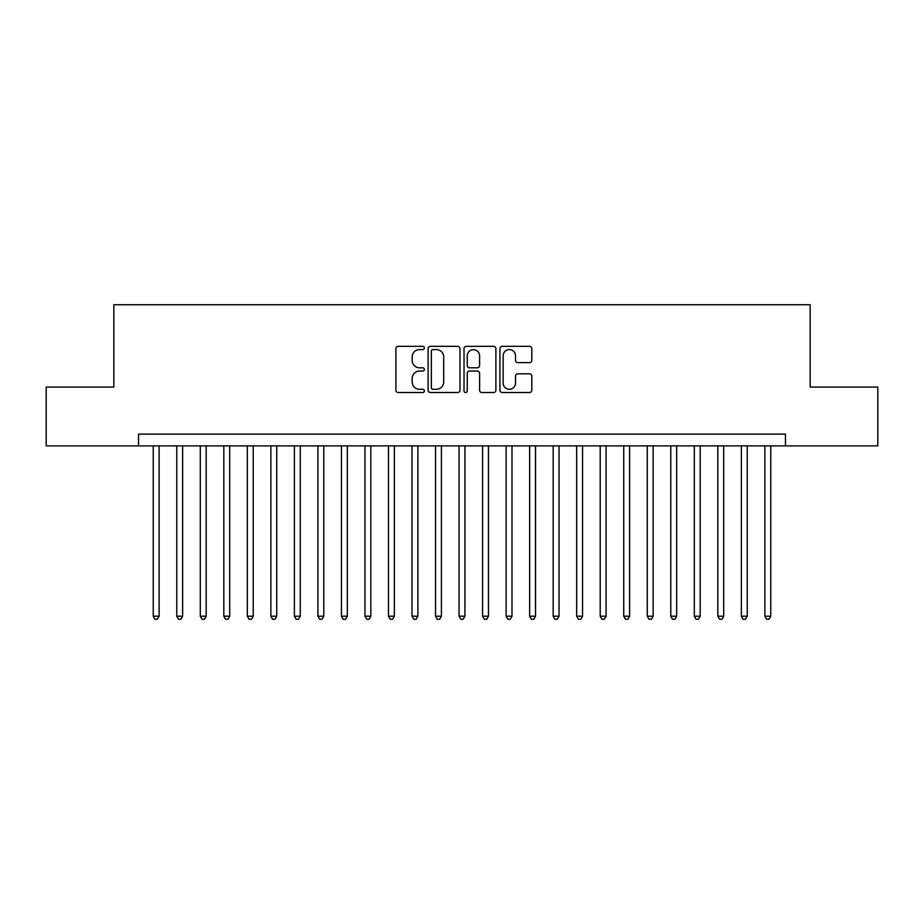 <?xml version="1.0" encoding="UTF-8"?>
<svg xmlns="http://www.w3.org/2000/svg" width="924" height="924" viewBox="0 0 924 924"><rect width="100%" height="100%" fill="white"/><g stroke="black" fill="none" stroke-linecap="round" stroke-linejoin="round"><path stroke-width="1.39" d="M424.359 347.955A1.617 1.617 0 0 0 422.742 346.338L398.209 346.338A2.31 2.31 0 0 0 395.899 348.648L395.899 390.217A2.31 2.31 0 0 0 398.209 392.527L422.742 392.527A1.617 1.617 0 0 0 424.359 390.91A1.617 1.617 0 0 0 422.742 389.293L419.565 389.293A7.392 7.392 0 0 1 412.185 381.901L412.185 378.436A7.392 7.392 0 0 1 419.565 371.044L422.742 371.044A1.617 1.617 0 0 0 424.359 369.427A1.617 1.617 0 0 0 422.742 367.81L419.565 367.81A7.392 7.392 0 0 1 412.185 360.429L412.185 356.964A7.392 7.392 0 0 1 419.565 349.572L422.742 349.572A1.617 1.617 0 0 0 424.359 347.955M529.487 362.624A2.31 2.31 0 0 0 531.797 360.314L531.797 348.648A2.31 2.31 0 0 0 529.487 346.338L502.24 346.338A2.31 2.31 0 0 0 499.93 348.648L499.93 390.217A2.31 2.31 0 0 0 502.24 392.527L529.487 392.527A2.31 2.31 0 0 0 531.797 390.217L531.797 376.126A2.31 2.31 0 0 0 529.487 373.816L517.821 373.816A2.31 2.31 0 0 0 515.511 376.126L515.511 383.113A6.179 6.179 0 0 1 509.332 389.293A6.179 6.179 0 0 1 503.164 383.113L503.164 355.752A6.179 6.179 0 0 1 509.332 349.572A6.179 6.179 0 0 1 515.511 355.752L515.511 360.314A2.31 2.31 0 0 0 517.821 362.624L529.487 362.624M138.531 445.888L46.2 445.888L46.2 387.075L113.837 387.075L113.837 304.735L810.163 304.735L810.163 387.075L877.8 387.075L877.8 445.888L785.469 445.888L785.469 434.118L138.531 434.118L138.531 445.888L785.469 445.888M459.979 348.648A2.31 2.31 0 0 0 457.669 346.338L430.422 346.338A2.31 2.31 0 0 0 428.112 348.648L428.112 390.217A2.31 2.31 0 0 0 430.422 392.527L457.669 392.527A2.31 2.31 0 0 0 459.979 390.217L459.979 348.648M466.331 346.338L493.578 346.338A2.31 2.31 0 0 1 495.888 348.648L495.888 390.217A2.31 2.31 0 0 1 493.578 392.527L481.912 392.527A2.31 2.31 0 0 1 479.602 390.217L479.602 373.354A2.31 2.31 0 0 0 477.292 371.044L469.565 371.044A2.31 2.31 0 0 0 467.255 373.354L467.255 390.91A1.617 1.617 0 0 1 465.638 392.527A1.617 1.617 0 0 1 464.021 390.91L464.021 348.648A2.31 2.31 0 0 1 466.331 346.338M432.963 349.572A1.617 1.617 0 0 0 431.346 351.189L431.346 387.676A1.617 1.617 0 0 0 432.963 389.293L436.313 389.293A7.392 7.392 0 0 0 443.705 381.901L443.705 356.964A7.392 7.392 0 0 0 436.313 349.572L432.963 349.572M479.602 355.867A6.179 6.179 0 0 0 473.434 349.688A6.179 6.179 0 0 0 467.255 355.867L467.255 365.5A2.31 2.31 0 0 0 469.565 367.81L477.292 367.81A2.31 2.31 0 0 0 479.602 365.5L479.602 355.867M153.234 445.888L153.234 616.204L159.124 616.204L159.124 445.888M159.124 616.204L157.357 619.265L155.001 619.265L153.234 616.204M176.761 445.888L176.761 616.204L182.64 616.204L182.64 445.888M182.64 616.204L180.885 619.265L178.528 619.265L176.761 616.204M200.289 445.888L200.289 616.204L206.168 616.204L206.168 445.888M206.168 616.204L204.4 619.265L202.056 619.265L200.289 616.204M223.816 445.888L223.816 616.204L229.695 616.204L229.695 445.888M229.695 616.204L227.928 619.265L225.572 619.265L223.816 616.204M247.332 445.888L247.332 616.204L253.222 616.204L253.222 445.888M253.222 616.204L251.455 619.265L249.099 619.265L247.332 616.204M270.859 445.888L270.859 616.204L276.738 616.204L276.738 445.888M276.738 616.204L274.982 619.265L272.626 619.265L270.859 616.204M294.386 445.888L294.386 616.204L300.265 616.204L300.265 445.888M300.265 616.204L298.498 619.265L296.154 619.265L294.386 616.204M317.914 445.888L317.914 616.204L323.793 616.204L323.793 445.888M323.793 616.204L322.026 619.265L319.681 619.265L317.914 616.204M341.441 445.888L341.441 616.204L347.32 616.204L347.32 445.888M347.32 616.204L345.553 619.265L343.197 619.265L341.441 616.204M364.957 445.888L364.957 616.204L370.836 616.204L370.836 445.888M370.836 616.204L369.08 619.265L366.724 619.265L364.957 616.204M388.484 445.888L388.484 616.204L394.363 616.204L394.363 445.888M394.363 616.204L392.608 619.265L390.251 619.265L388.484 616.204M412.012 445.888L412.012 616.204L417.891 616.204L417.891 445.888M417.891 616.204L416.123 619.265L413.779 619.265L412.012 616.204M435.539 445.888L435.539 616.204L441.418 616.204L441.418 445.888M441.418 616.204L439.651 619.265L437.295 619.265L435.539 616.204M459.055 445.888L459.055 616.204L464.945 616.204L464.945 445.888M464.945 616.204L463.178 619.265L460.822 619.265L459.055 616.204M482.582 445.888L482.582 616.204L488.461 616.204L488.461 445.888M488.461 616.204L486.705 619.265L484.349 619.265L482.582 616.204M506.109 445.888L506.109 616.204L511.988 616.204L511.988 445.888M511.988 616.204L510.221 619.265L507.877 619.265L506.109 616.204M529.637 445.888L529.637 616.204L535.516 616.204L535.516 445.888M535.516 616.204L533.749 619.265L531.392 619.265L529.637 616.204M553.164 445.888L553.164 616.204L559.043 616.204L559.043 445.888M559.043 616.204L557.276 619.265L554.92 619.265L553.164 616.204M576.68 445.888L576.68 616.204L582.559 616.204L582.559 445.888M582.559 616.204L580.803 619.265L578.447 619.265L576.68 616.204M600.207 445.888L600.207 616.204L606.086 616.204L606.086 445.888M606.086 616.204L604.319 619.265L601.974 619.265L600.207 616.204M623.735 445.888L623.735 616.204L629.614 616.204L629.614 445.888M629.614 616.204L627.846 619.265L625.502 619.265L623.735 616.204M647.262 445.888L647.262 616.204L653.141 616.204L653.141 445.888M653.141 616.204L651.374 619.265L649.018 619.265L647.262 616.204M670.778 445.888L670.778 616.204L676.668 616.204L676.668 445.888M676.668 616.204L674.901 619.265L672.545 619.265L670.778 616.204M694.305 445.888L694.305 616.204L700.184 616.204L700.184 445.888M700.184 616.204L698.429 619.265L696.072 619.265L694.305 616.204M717.832 445.888L717.832 616.204L723.711 616.204L723.711 445.888M723.711 616.204L721.944 619.265L719.6 619.265L717.832 616.204M741.36 445.888L741.36 616.204L747.239 616.204L747.239 445.888M747.239 616.204L745.472 619.265L743.115 619.265L741.36 616.204M764.876 445.888L764.876 616.204L770.766 616.204L770.766 445.888M770.766 616.204L768.999 619.265L766.643 619.265L764.876 616.204"/></g></svg>
